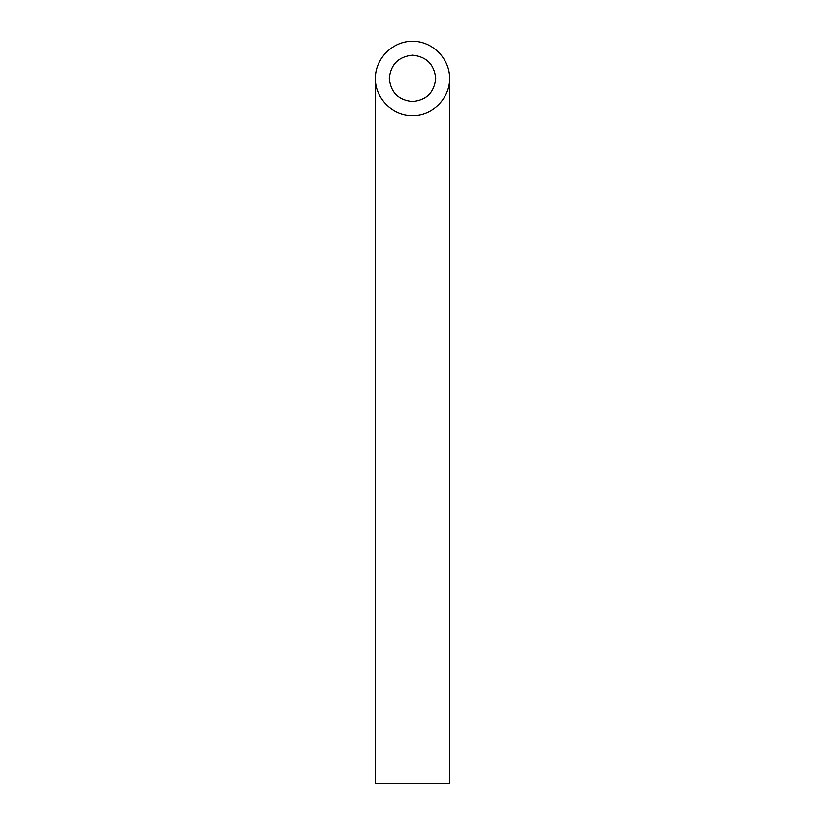 <?xml version="1.0" encoding="UTF-8"?>
<svg xmlns="http://www.w3.org/2000/svg" width="825" height="825" viewBox="0 0 825 825"><rect width="100%" height="100%" fill="white"/><g stroke="black" fill="none" stroke-linecap="round" stroke-linejoin="round"><path stroke-width="1.24" d="M412.5 101.578C426.566 100.176 434.301 92.441 435.703 78.375C434.218 64.391 426.484 56.657 412.5 55.172C398.516 56.657 390.782 64.391 389.297 78.375C390.699 92.441 398.434 100.176 412.5 101.578M449.625 783.75L375.375 783.75L375.375 78.375C374.963 98.216 392.659 115.913 412.5 115.5C432.341 115.913 450.037 98.216 449.625 78.375L449.625 783.75M449.625 78.375C449.769 58.513 432.362 41.106 412.5 41.25C392.638 41.106 375.231 58.513 375.375 78.375"/></g></svg>
